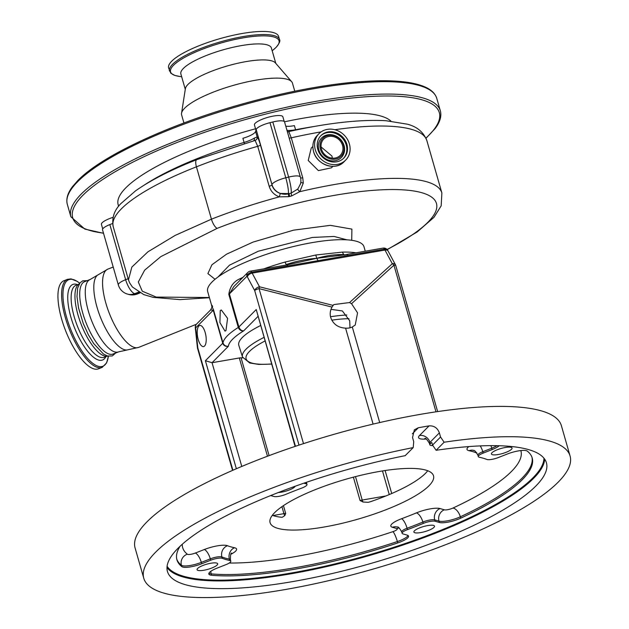 <?xml version="1.0" encoding="UTF-8"?>
<svg xmlns="http://www.w3.org/2000/svg" width="629" height="629" viewBox="0 0 629 629"><rect width="100%" height="100%" fill="white"/><g stroke="black" fill="none" stroke-linecap="round" stroke-linejoin="round"><path stroke-width="0.94" d="M284.214 121.476L282.869 116.805A14.782 3.625 164 0 0 262.568 119.117A14.782 3.625 164 0 0 254.454 124.959L255.956 130.203M113.071 217.335A14.782 3.625 164 0 0 109.556 218.578A14.782 3.625 164 0 0 101.434 224.419L102.731 228.932M255.547 128.78A143.396 35.177 164 0 0 196.901 148.012A143.396 35.177 164 0 0 118.166 204.684L118.629 206.304M390.939 121.114A143.396 35.177 164 0 0 284.497 121.798M289.403 131.736L288.813 131.681L291.282 137.822L302.738 177.771L303.312 183.015L299.789 191.68A2.956 0.857 41.2 0 1 297.847 189.007L300.536 183.754M312.872 146.455L311.245 148.09L308.234 160.481L318.392 170.616L331.459 167.801L332.906 166.347M315.318 149.828A18.776 16.668 44.8 0 0 328.511 163.619A18.776 16.668 44.8 0 0 345.675 160.096A18.776 16.668 44.8 0 0 349.386 143.907A18.776 16.668 44.8 0 0 336.193 130.124A18.776 16.668 44.8 0 0 319.029 133.639A18.776 16.668 44.8 0 0 315.318 149.828M317.802 149.395A16.04 14.239 44.8 0 0 329.069 161.173A16.04 14.239 44.8 0 0 343.733 158.17A16.04 14.239 44.8 0 0 346.909 144.34A16.04 14.239 44.8 0 0 335.634 132.562A16.04 14.239 44.8 0 0 320.971 135.565A16.04 14.239 44.8 0 0 317.802 149.395M343.552 145.22A12.737 11.306 44.8 0 0 328.59 135.361A12.737 11.306 44.8 0 0 320.436 149.238A12.737 11.306 44.8 0 0 335.399 159.106A12.737 11.306 44.8 0 0 343.552 145.22M321.466 149.057A11.605 10.3 44.8 0 0 329.62 157.58A11.605 10.3 44.8 0 0 340.226 155.41A11.605 10.3 44.8 0 0 342.522 145.401A11.605 10.3 44.8 0 0 334.369 136.878A11.605 10.3 44.8 0 0 323.762 139.056A11.605 10.3 44.8 0 0 321.466 149.057M321.065 146.934L331.947 156.055L332.348 158.154M287.319 131.555L288.75 131.587C327.623 122.962 359.945 119.329 385.726 120.689L407.285 124.18C417.011 126.626 423.537 132.114 426.871 140.637L441.88 192.985A167.786 41.16 -16 0 0 299.789 191.68L291.557 195.965L291.141 193.127L297.847 189.007M291.557 195.965L289.592 196.468L289.136 193.63L291.141 193.127A13.303 1.95 76.1 0 0 288.625 177.087A13.303 3.263 -16 0 1 299.168 176.183A13.303 3.263 -16 0 1 300.371 177.071L284.567 121.971A13.303 3.263 -16 0 0 272.821 121.979L269.983 122.679L285.786 177.787A13.303 1.95 76.1 0 1 288.294 193.842A170.373 41.789 -16 0 1 289.136 193.63L280.29 193.465L279.323 196.869C274.181 194.935 270.8 191.405 269.181 186.278A2.956 0.723 164 0 0 271.885 184.863C273.23 189.077 276.029 191.939 280.29 193.465M289.592 196.468A167.503 41.089 164 0 0 288.758 196.68L279.323 196.869A167.786 41.16 -16 0 0 211.438 219.175L175.177 235.403L147.894 251.844L131.838 267.105L128.458 279.842L129.653 282.901L132.381 286.997L143.797 294.616L153.185 297.368L179.925 299.616L209.433 297.721M215.032 279.292L207.884 273.568L211.949 264.746L226.589 254.163L253.055 242.086L293.546 230.167L330.296 225.339L351.886 229.105L351.737 240.302M387.071 249.485A159.687 39.171 164 0 0 410.603 190.54A159.687 39.171 164 0 0 217.139 228.374L160.796 256.632L144.646 270.179L138.317 281.996L142.28 291.188L156.228 297.085L209.378 297.525M346.854 239.822L334.078 236.441L312.361 237.455L258.322 251.215L229.467 265.186L218.09 276.933M260.453 325.594A66.194 16.236 164 0 0 238.823 345.376L242.519 357.068A65.856 16.157 -16 0 1 263.858 337.474M204.574 346.013A10.717 4.175 -99.9 0 0 205.541 333.905A10.717 4.175 -99.9 0 0 199.873 325.468A10.717 4.175 -99.9 0 0 198.843 326.042A10.717 4.175 -99.9 0 0 197.876 338.158A10.717 4.175 -99.9 0 0 203.544 346.587A10.717 4.175 -99.9 0 0 204.574 346.013M195.768 328.825A10.347 4.033 -99.9 0 1 195.682 327.89A4.434 3.939 44.8 0 1 196.562 324.069L210.589 309.948L213.255 310.199L195.682 327.89A4.434 1.046 176 0 1 195.281 327.497L195.383 328.597A4.434 0.676 -6.1 0 0 195.768 328.825L197.797 347.829L232.895 470.248M195.383 328.597L197.412 347.601A4.434 0.676 -6.1 0 0 197.797 347.829A4.434 1.085 -16 0 0 197.561 348.356L232.557 470.398M236.362 468.739L205.392 360.724L212.036 362.713L241.78 466.435M427.72 470.751A85.001 20.851 -16 0 1 425.369 473.433A85.001 20.851 -16 0 1 370.127 501.816L368.146 502.319L363.051 502.013L360.087 500.566A4.434 1.085 -16 0 1 362.21 500.055L385.962 495.927M143.774 578.263L135.086 547.953A221.746 54.393 -16 0 1 147.037 521.779A221.746 54.393 -16 0 1 377.337 423.105A221.746 54.393 -16 0 1 561.398 425.715L570.086 456.017A221.746 54.393 -16 0 1 558.135 482.191A221.746 54.393 -16 0 1 327.835 580.866A221.746 54.393 -16 0 1 143.774 578.263A221.746 54.393 -16 0 1 155.725 552.089A221.746 54.393 -16 0 1 413.206 447.596L413.725 441.676L412.538 437.54L414.369 429.819L418.356 427.744A221.746 54.393 -16 0 1 429.088 425.88C434.057 425.589 437.485 427.924 439.372 432.886L429.945 442.368L430.338 443.752L431.565 442.517L431.919 442.871L431.565 442.517A196.539 48.213 164 0 1 431.691 442.494M272.97 515.552L283.938 513.649A4.434 1.085 -16 0 1 285.7 513.492L284.78 515.607L282.397 517.219L281.265 517.25A85.001 20.851 -16 0 1 272.318 515.316M330.98 309.35L342.38 310.946L349.708 320.774L350.007 327.803M274.669 512.627A85.001 20.851 -16 0 1 362.949 474.801A85.001 20.851 -16 0 1 433.507 475.799A85.001 20.851 -16 0 1 428.923 485.832A85.001 20.851 -16 0 1 340.643 523.658A85.001 20.851 -16 0 1 270.085 522.66A85.001 20.851 -16 0 1 274.669 512.627M299.003 445.104L254.682 290.551A4.434 2.65 -28.2 0 1 259.51 286.793L333.126 305.411L332.026 307.086C330.178 310.411 329.745 313.887 330.728 317.527C333.15 324.171 338.103 327.709 345.58 328.149A14.782 13.123 44.8 0 0 352.287 326.986L355.236 325.012L357.555 312.865L351.54 303.697L349.543 302.557L392.307 263.724A4.434 2.878 47.8 0 1 393.935 265.202L351.54 303.697M433.931 527.393A10.717 2.626 164 0 0 434.513 526.127A10.717 2.626 164 0 0 425.613 526.001A10.717 2.626 164 0 0 414.48 530.766A10.717 2.626 164 0 0 413.906 532.032A10.717 2.626 164 0 0 422.798 532.158A10.717 2.626 164 0 0 433.931 527.393M511.463 449.318A10.717 2.626 164 0 0 512.045 448.052A10.717 2.626 164 0 0 503.145 447.927A10.717 2.626 164 0 0 492.02 452.699A10.717 2.626 164 0 0 491.438 453.965A10.717 2.626 164 0 0 500.338 454.091A10.717 2.626 164 0 0 511.463 449.318M278.317 492.538A10.717 2.626 164 0 0 294.639 486.98A10.717 2.626 164 0 0 295.174 486.248M217.107 565.054A10.717 2.626 164 0 0 217.681 563.788A10.717 2.626 164 0 0 208.789 563.663A10.717 2.626 164 0 0 197.655 568.427A10.717 2.626 164 0 0 197.081 569.693A10.717 2.626 164 0 0 205.974 569.819A10.717 2.626 164 0 0 217.107 565.054M432.697 445.56A8.869 2.178 -16 0 1 429.859 444.797A8.869 2.178 -16 0 1 430.338 443.752M499.206 445.733A14.782 3.625 -16 0 1 492.161 449.57L483.182 453.1A8.869 2.178 -16 0 0 478.787 455.561A8.869 2.178 -16 0 0 478.307 456.607A8.869 2.178 -16 0 0 479.345 457.259A147.831 36.262 -16 0 1 486.822 459.429A8.869 2.178 -16 0 0 498.412 457.519L507.399 453.989A14.782 3.625 -16 0 1 527.306 451.135A184.784 45.327 -16 0 1 532.189 457.943A184.784 45.327 -16 0 1 460.743 518.162A14.782 3.625 -16 0 1 439.372 522.479L435.126 521.252A8.869 2.178 -16 0 0 423.278 523.414A147.831 36.262 -16 0 1 407.482 529.626A8.869 2.178 -16 0 0 402.607 532.268A8.869 2.178 -16 0 0 402.135 533.313A8.869 2.178 -16 0 0 402.93 533.903L407.183 535.137A14.782 3.625 -16 0 1 408.52 536.128A14.782 3.625 -16 0 1 397.764 542.921A184.784 45.327 -16 0 1 211.619 575.26A14.782 3.625 -16 0 1 208.844 574.025A14.782 3.625 -16 0 1 209.638 572.28A14.782 3.625 -16 0 1 216.958 568.184L225.945 564.645A8.869 2.178 -16 0 0 230.812 561.139A8.869 2.178 -16 0 0 229.774 560.494A147.831 36.262 -16 0 1 222.304 558.324A8.869 2.178 -16 0 0 210.707 560.227L201.728 563.765A14.782 3.625 -16 0 1 181.812 566.611A184.784 45.327 -16 0 1 176.93 559.81A184.784 45.327 -16 0 1 180.122 546.208M270.706 495.55L274 496.501A8.869 2.178 -16 0 0 285.849 494.339A147.831 36.262 -16 0 1 301.637 488.128A8.869 2.178 -16 0 0 306.991 484.44A8.869 2.178 -16 0 0 306.189 483.843L303.893 483.174M413.206 447.596L405.194 455.663A197.129 48.354 -16 0 0 178.062 548.213A197.129 48.354 -16 0 0 167.44 571.478A197.129 48.354 -16 0 0 331.066 573.79A197.129 48.354 -16 0 0 535.806 486.068A197.129 48.354 -16 0 0 546.428 462.802A197.129 48.354 -16 0 0 436.117 450.293L432.548 445.08L431.919 442.871M432.548 445.08L440.552 437.013L439.372 432.886M436.117 450.293L444.129 442.226A221.746 54.393 -16 0 1 570.086 456.017M440.552 437.013L444.129 442.226M379.696 422.562L352.287 326.986M287.909 265.91L318.046 260.673L316.796 258.307L286.077 265.108L287.107 264.919L287.909 265.91L251.647 272.208A14.782 5.763 80.1 0 1 252.174 273.128L384.972 250.059L392.307 263.724A4.434 2.65 -28.2 0 1 395.413 264.691A4.434 4.434 0 0 1 395.767 265.564A4.434 1.085 -16 0 0 393.935 265.202L435.983 411.838M387.574 250.145A4.434 4.434 0 0 0 383.037 248.109A4.434 1.73 -99.9 0 1 384.445 249.139A14.782 5.763 -99.9 0 1 384.972 250.059A4.434 2.65 -28.2 0 1 388.077 251.018L387.574 250.145A4.434 2.925 148.4 0 0 384.445 249.139L348.183 255.437L347.082 254.501L316.796 258.307C326.42 255.602 335.414 254.352 343.78 254.556L342.286 252.111L315.766 255.004L285.126 262.041L286.116 264.573C296.33 261.145 306.559 259.054 316.796 258.307L315.766 255.004M318.046 260.673L348.183 255.437M250.24 271.17A4.434 1.73 -99.9 0 1 251.647 272.208A4.434 2.925 148.4 0 0 246.977 276.241A4.434 3.939 -135.2 0 1 247.857 272.42A4.434 4.434 0 0 1 250.24 271.17L287.484 264.848M247.346 276.886L254.682 290.551A4.434 1.085 -16 0 1 259.062 288.632L259.51 286.793L252.174 273.128A4.434 2.65 -28.2 0 0 247.346 276.886A10.347 4.033 -99.9 0 0 246.977 276.241L229.412 293.932L233.831 286.541L247.857 272.42M373.091 424.103L345.58 328.149M333.126 305.411L333.842 304.585L349.543 302.557M344.283 254.824L343.78 254.556M286.077 265.108L286.116 264.573M295.095 446.409L256.231 309.531L295.449 446.291M365.252 251.199L363.987 246.757A81.306 19.947 164 0 0 296.495 245.805A81.306 19.947 164 0 0 212.052 281.989A81.306 19.947 164 0 0 207.672 291.581L211.706 305.639C211.438 307.377 213.074 305.435 210.589 309.948M220.252 310.569L221.322 309.987L227.572 318.321L225.976 330.547L224.993 331.113L219.914 322.583L220.252 310.569M228.822 294.38A4.434 1.085 -16 0 0 229.412 293.932L238.894 326.994C239.877 329.525 241.465 330.815 243.659 330.87C241.104 331.09 239.311 329.95 238.297 327.442L228.822 294.38C229.868 286.682 233.65 281.438 240.168 278.663A81.306 19.947 -16 0 1 242.967 277.342M240.404 279.921A4.434 2.461 64.3 0 0 240.168 278.663M256.231 309.531L238.894 326.994A4.434 1.085 -16 0 1 238.297 327.442A81.306 19.947 -16 0 0 227.454 335.713A81.306 19.947 -16 0 0 222.973 342.876C223.995 345.368 225.795 346.5 228.382 346.257C225.654 346.736 223.767 345.738 222.729 343.261L213.255 310.199A4.434 1.085 -16 0 0 213.498 309.814L222.973 342.876A4.434 1.085 -16 0 1 222.729 343.261L205.392 360.724M212.673 306.347C211.108 304.145 211.383 305.301 213.498 309.814M267.474 456.229L239.303 357.98A4.434 1.085 -16 0 1 241.064 357.822A85.001 20.851 164 0 0 242.825 357.854M239.303 357.98L212.036 362.713L228.382 346.257A76.872 18.854 164 0 1 243.659 330.87L257.859 316.568M269.181 186.278L257.725 146.329L255.091 140.409A2.956 2.838 135.7 0 0 257.159 136.949C258.094 138.018 259.187 140.676 260.43 144.914L271.964 184.596A13.303 12.753 16 0 0 288.294 193.842L288.758 196.68M118.582 351.87A38.88 13.689 68.5 0 1 114.745 351.918A38.88 13.689 68.5 0 1 89.845 315.868A38.88 13.689 68.5 0 1 90.128 279.504L84.593 281.682A38.88 13.689 68.5 0 0 84.31 318.046A38.88 13.689 68.5 0 0 109.21 354.096A38.88 13.689 68.5 0 0 113.047 354.048L118.582 351.87L138.639 347.397A42.057 14.813 68.5 0 1 134.457 347.46A42.057 14.813 68.5 0 1 107.512 308.422A42.057 14.813 68.5 0 1 107.866 269.118L97.471 275.195A40.468 14.247 68.5 0 0 99.351 314.374A40.468 14.247 68.5 0 0 124.503 349.724A40.468 14.247 68.5 0 0 126.893 350.023M79.333 283.781A38.88 13.689 68.5 0 0 79.797 320.648A38.88 13.689 68.5 0 0 104.445 355.967A38.88 13.689 68.5 0 0 107.763 356.093M102.157 367.383L98.486 368.822A47.309 16.661 -111.5 0 1 68.569 337.694A47.309 16.661 -111.5 0 1 59.936 284.803A47.309 16.661 -111.5 0 1 63.867 280.778L67.539 279.331A47.309 16.661 -111.5 0 0 63.6 283.357A47.309 16.661 -111.5 0 0 72.241 336.248A47.309 16.661 -111.5 0 0 102.157 367.383L106.631 362.87L108.416 356.234M288.813 131.681A2.956 2.886 -56.7 0 1 287.335 131.61M255.091 140.409L196.838 159.624A8.869 3.121 68.5 0 0 196.429 166.819L211.438 219.175A8.869 3.121 -111.5 0 0 217.139 228.374M244.319 143.255L242.904 138.309A14.782 3.625 164 0 0 247.488 136.737A14.782 3.625 164 0 0 255.594 131.469L256.16 129.488A13.303 3.263 -16 0 1 269.983 122.679M109.847 224.592L125.651 279.701A13.303 3.263 -16 0 0 118.346 284.953L102.543 229.852A13.303 3.263 -16 0 1 109.847 224.592L112.622 223.499M253.935 140.448A2.956 2.233 57.1 0 0 254.273 138.121L257.159 136.949L255.594 131.469M285.763 126.146A14.782 3.625 164 0 0 294.396 125.619L295.575 129.747A143.396 35.177 -16 0 1 313.163 126.657M294.773 91.205L292.461 83.146A57.656 14.145 164 0 0 291.667 81.707A57.656 14.145 164 0 0 241.481 83.217A57.656 14.145 164 0 0 184.729 108.125A57.656 14.145 164 0 0 181.537 113.283A57.656 14.145 164 0 0 181.624 114.926L183.935 122.985M291.667 81.707L275.329 62.845A47.081 11.55 164 0 0 234.342 64.072A47.081 11.55 164 0 0 188 84.412A47.081 11.55 164 0 0 185.39 88.634L181.537 113.283M275.801 63.387L271.39 48.001A47.081 11.55 164 0 0 232.305 47.45A47.081 11.55 164 0 0 183.409 68.404A47.081 11.55 164 0 0 180.869 73.955L185.28 89.342M272.192 50.792L274.401 48.897A56.429 13.846 164 0 0 275.997 47.419A56.429 13.846 164 0 0 243.101 37.882A56.429 13.846 164 0 0 173.588 65.212A56.429 13.846 164 0 0 178.793 76.313L181.671 76.746M273.819 49.4L276.17 47.285C279.402 43.362 280.51 40.767 279.488 39.509L278.608 36.427A57.208 14.035 164 0 0 231.118 35.751A57.208 14.035 164 0 0 171.701 61.21A57.208 14.035 164 0 0 168.619 67.963L170.797 73.2L174.823 75.441L179.556 76.431M425.927 138.073A190.697 46.782 164 0 0 429.041 135.101A190.697 46.782 164 0 0 317.881 102.857A190.697 46.782 164 0 0 82.965 195.218A190.697 46.782 164 0 0 103.486 233.139M144.033 185.225A143.396 35.177 -16 0 1 199.66 157.659A143.396 35.177 -16 0 1 244.091 142.445A14.782 3.625 164 0 0 248.675 140.872A14.782 3.625 164 0 0 254.273 138.121M436.785 98.415A192.183 47.144 164 0 0 277.271 96.158A192.183 47.144 164 0 0 77.674 181.671A192.183 47.144 164 0 0 67.319 204.354C65.896 198.913 67.657 192.961 72.61 186.498L77.965 180.397C101.576 156.008 167.4 125.242 238.871 104.957C280.361 93.163 318.549 85.583 353.435 82.226C371.755 80.528 387.464 80.276 400.539 81.479C409.479 82.313 416.87 83.83 422.712 86.031C430.409 88.886 435.103 93.013 436.785 98.415L440.339 110.814A192.183 47.144 164 0 0 280.825 108.558A192.183 47.144 164 0 0 81.227 194.07A192.183 47.144 164 0 0 70.873 216.753L84.829 229.09L103.533 233.304M426.871 140.637A167.786 41.16 164 0 0 334.84 129.716M321.144 131.878A167.786 41.16 164 0 0 291.282 137.822A2.956 0.723 -16 0 1 289.159 137.971M313.604 151.558A18.776 16.668 44.8 0 0 326.797 165.341A18.776 16.668 44.8 0 0 343.961 161.826C335.548 171.245 316.772 164.908 313.596 151.573C311.96 145.205 313.203 139.803 317.315 135.369A18.776 16.668 44.8 0 0 313.604 151.558M343.395 158.5A16.04 14.239 44.8 0 0 346.233 145.016A16.04 14.239 44.8 0 0 335.21 133.324A16.04 14.239 44.8 0 0 320.641 135.911M344.063 145.574A13.885 12.328 44.8 0 0 327.748 134.826A13.885 12.328 44.8 0 0 318.864 149.954A13.885 12.328 44.8 0 0 335.171 160.709A13.885 12.328 44.8 0 0 344.063 145.574M303.312 183.015A2.956 0.896 4 0 1 300.819 182.064M330.532 316.741A65.856 16.157 -16 0 1 346.799 315.019M264.88 341.044A62.908 15.434 164 0 0 271.453 363.963M389.257 494.567L382.479 470.94M363.051 502.013A4.434 1.73 80.1 0 1 362.21 500.055L355.495 476.625M167.086 566.257A196.539 48.213 164 0 0 335.572 563.749A196.539 48.213 164 0 0 532.897 477.898A196.539 48.213 164 0 0 543.951 458.195M210.707 560.227L210.314 558.851L201.335 562.381A14.782 3.625 -16 0 1 181.419 565.235L181.812 566.611M182.284 544.234A175.916 43.157 164 0 0 187.34 554.196A8.869 8.468 128.2 0 0 181.419 565.235A184.784 45.327 -16 0 1 176.757 559.118M408.04 535.515A14.782 3.625 -16 0 1 407.325 536.49A14.782 3.625 -16 0 1 397.371 541.545A184.784 45.327 -16 0 1 211.218 573.884L211.619 575.26M210.825 571.297A8.869 7.249 95 0 0 211.218 573.884A14.782 3.625 -16 0 1 208.922 573.255M423.278 523.414L422.877 522.039A147.831 36.262 -16 0 1 407.089 528.242A8.869 2.178 164 0 0 402.214 530.892A8.869 2.178 164 0 0 401.734 531.937L402.135 533.313M401.734 531.937C399.572 528.085 398.086 526.457 397.284 527.047A8.869 8.012 -73.8 0 0 392.441 527.299A17.738 4.348 -16 0 1 391.796 524.02A17.738 4.348 -16 0 1 401.546 518.736A8.869 2.626 69.5 0 1 407.089 528.242L407.482 529.626M496.989 445.678A14.782 3.625 -16 0 1 491.768 448.194L482.781 451.724A8.869 2.178 164 0 0 478.394 454.185A8.869 2.178 164 0 0 477.914 455.231L478.307 456.607M480.249 445.898A8.869 3.121 68.5 0 1 482.781 451.724L483.182 453.1M544.667 459.131A197.129 48.354 -16 0 1 533.589 478.354A197.129 48.354 -16 0 1 336.688 564.221A197.129 48.354 -16 0 1 166.984 567.437M426.108 439.011A17.738 4.348 -16 0 1 419.527 435.504A8.869 7.87 44.8 0 1 429.945 442.368A8.869 2.178 164 0 0 429.465 443.421L429.859 444.797M490.879 445.639A8.869 3.121 68.5 0 1 491.768 448.194L492.161 449.57M477.914 455.231C473.7 447.95 473.48 451.284 473.299 450.301A8.869 7.807 -78.1 0 0 469.092 450.71A17.738 4.348 -16 0 1 467.976 447.313A17.738 4.348 -16 0 1 468.802 446.582M531.969 457.259A184.784 45.327 -16 0 1 460.349 516.786L460.743 518.162M435.126 521.252L434.725 519.869L438.979 521.103A8.869 8.012 106.2 0 1 444.333 509.804A5.913 1.447 164 0 0 452.888 508.075A8.869 4.631 65.1 0 1 460.349 516.786A14.782 3.625 -16 0 1 438.979 521.103L439.372 522.479M440.088 508.57A8.869 8.012 106.2 0 0 434.725 519.869A8.869 2.178 164 0 0 422.877 522.039A8.869 3.609 67.5 0 0 416.39 512.894A17.738 4.348 -16 0 1 440.088 508.57L444.333 509.804M229.239 563.034A175.916 43.157 164 0 0 392.921 531.647A8.869 1.494 71.5 0 1 397.371 541.545L397.764 542.921M399.093 528.006A8.869 8.012 -73.8 0 0 396.695 528.533L392.441 527.299M392.921 531.647A5.913 1.447 164 0 0 396.907 529.626A5.913 1.447 164 0 0 396.695 528.533M229.774 560.494L229.381 559.11A147.831 36.262 -16 0 1 221.903 556.948L222.304 558.324M230.812 561.139L230.418 559.763A8.869 2.178 164 0 0 229.381 559.11A8.869 7.807 101.9 0 1 234.499 547.749A17.738 4.348 -16 0 1 230.929 554.243M227.47 545.713A8.869 8.185 111.4 0 0 221.903 556.948A8.869 2.178 164 0 0 210.314 558.851A8.869 3.121 68.5 0 0 204.291 549.526A17.738 4.348 -16 0 1 227.47 545.713A138.962 34.092 164 0 0 234.499 547.749M187.34 554.196A5.913 1.447 164 0 0 195.305 553.056A8.869 3.121 68.5 0 1 201.335 562.381L201.728 563.765M306.189 483.843L305.812 482.522M306.991 484.44L306.598 483.064A8.869 2.178 164 0 0 305.883 482.49M419.527 435.504L429.088 425.88M476.578 452.597A8.869 8.185 -68.6 0 0 476.122 452.754A138.962 34.092 164 0 0 469.092 450.71M476.853 452.974A17.738 4.348 -16 0 1 476.122 452.754M452.888 508.075A175.916 43.157 164 0 0 520.843 450.561M401.546 518.736A138.962 34.092 164 0 0 416.39 512.894M195.305 553.056L204.291 549.526M418.356 427.744L412.325 433.813M332.026 307.086L259.062 288.632L303.5 443.634M281.934 506.667L283.938 513.649A4.434 1.73 -99.9 0 0 284.78 515.607M264.054 268.772A81.306 19.947 -16 0 1 285.126 262.041M342.286 252.111A81.306 19.947 -16 0 1 355.983 252.803M241.064 357.822L269.102 455.616M283.451 505.637L285.7 513.492M360.087 500.566L353.38 477.175M348.953 318.683A62.908 15.434 164 0 0 331.798 320.169M302.738 177.771A2.956 0.723 -16 0 1 300.576 177.913M260.43 144.914A2.956 0.723 164 0 1 257.725 146.329A167.786 41.16 164 0 0 196.429 166.819A151.526 37.174 164 0 0 113.228 226.707L128.45 279.803M256.16 129.488L271.964 184.596A13.303 3.263 -16 0 1 285.786 177.787L288.625 177.087L272.821 121.979M106.844 356.25L104.257 357.264A38.66 13.61 -111.5 0 1 79.812 331.821A38.66 13.61 -111.5 0 1 72.752 288.601A38.66 13.61 -111.5 0 1 75.967 285.307L78.554 284.292M105.908 356.612A40.602 14.302 -111.5 0 1 79.592 338.819A40.602 14.302 -111.5 0 1 69.457 287.909A40.602 14.302 -111.5 0 1 77.619 284.662M108.377 356.226A46.53 16.385 -111.5 0 1 106.718 362.32A46.53 16.385 -111.5 0 1 76.565 342.034A46.53 16.385 -111.5 0 1 64.921 283.632A46.53 16.385 -111.5 0 1 79.686 283.262M138.655 292.123L134.685 293.688L135.903 294.042L139.52 292.619M118.346 284.953A13.303 13.303 0 0 0 127.428 294.065A13.303 12.014 -73.8 0 0 134.685 293.688A13.303 4.686 68.5 0 1 125.651 279.701L128.143 278.718M127.428 294.065L128.646 294.419A13.303 12.014 -73.8 0 0 135.903 294.042A13.303 4.686 -111.5 0 0 137.216 294.026L140.063 292.91M286.95 130.274A14.782 3.625 164 0 0 295.575 129.747A2.956 0.959 79 0 0 295.677 130.077M279.488 39.509A57.208 14.035 164 0 0 232.007 38.841A57.208 14.035 164 0 0 172.582 64.3A57.208 14.035 164 0 0 169.5 71.053M426.014 138.254L435.174 128.497C440.033 122.097 441.755 116.208 440.339 110.814M67.319 204.354L70.873 216.753M343.961 161.826L345.675 160.096M317.315 135.369L319.029 133.639M441.88 192.985L441.165 205.84L434.018 217.288L417.153 231.991L387.22 249.658M242.519 357.068L249.737 362.996L258.763 364.419L271.492 364.105M196.562 324.069A4.434 4.434 0 0 0 195.281 327.497M197.412 347.601A4.434 4.434 0 0 0 197.561 348.356M385.121 470.531L391.718 493.513M429.465 443.421C426.91 439.325 425.369 437.682 424.834 438.484M230.418 559.763C230.418 554.943 230.851 552.734 231.731 553.127M306.598 483.064L306.417 482.309M437.642 411.586L395.767 265.564M388.077 251.018L395.413 264.691M346.563 254.446L383.037 248.109M346.555 254.446L344.205 254.973M300.434 184.163A13.303 13.303 0 0 0 300.371 177.071M196.374 324.273L138.639 347.397M90.128 279.504L97.471 275.195M115.705 353.003L112.292 355.935L107.512 356.022L103.494 354.041L93.713 343.607L88.453 334.911L83.272 323.565L78.546 308.013L76.99 296.542L77.619 288.145L80.048 282.798L82.737 280.825L87.25 280.636M79.71 283.231L77.304 281.415L71.061 278.883L67.539 279.331M128.646 294.419A13.303 13.303 0 0 0 137.216 294.026M113.212 267.058L107.866 269.118M113.228 226.707C111.655 218.051 114.179 210.369 120.799 203.67L135.479 190.909C150.685 180.185 171.143 169.759 196.838 159.624"/></g></svg>
